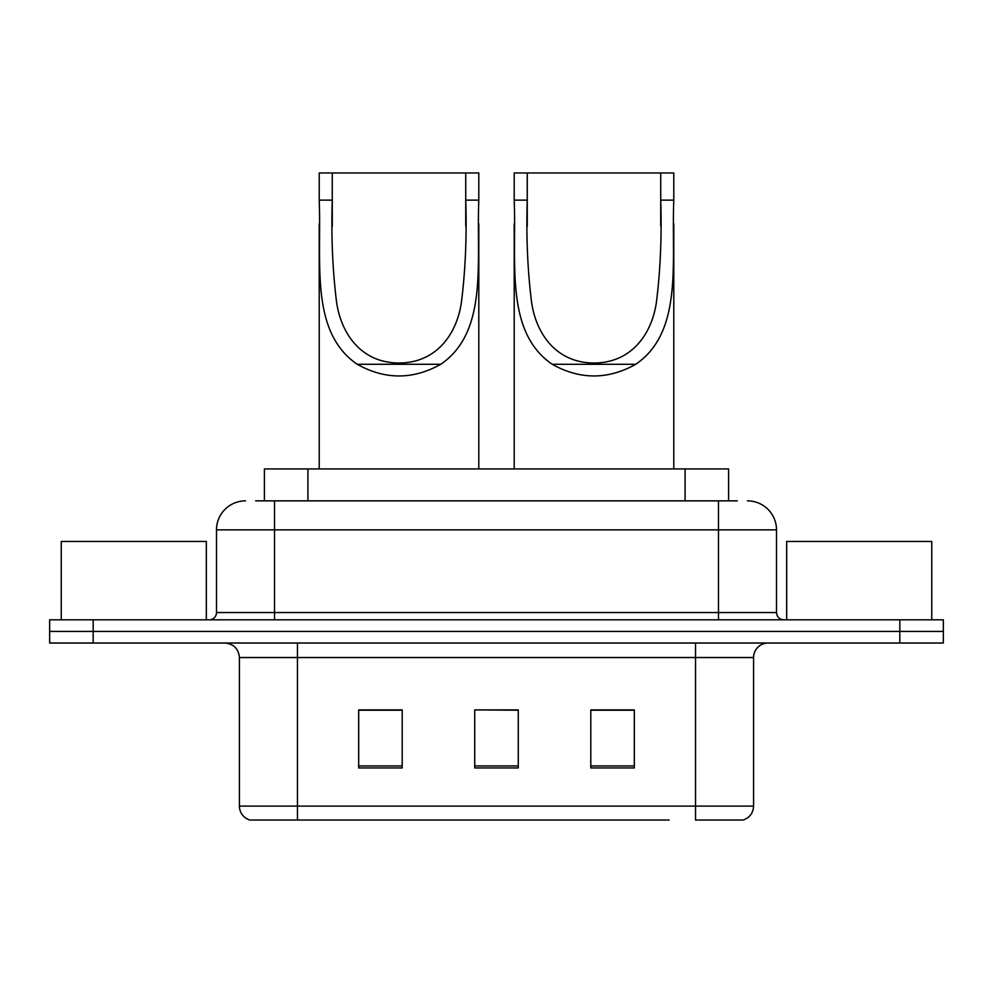 <?xml version="1.0" encoding="UTF-8"?>
<svg xmlns="http://www.w3.org/2000/svg" width="993" height="993" viewBox="0 0 993 993"><rect width="100%" height="100%" fill="white"/><g stroke="black" fill="none" stroke-linecap="round" stroke-linejoin="round"><path stroke-width="1.49" d="M255.673 500.857L274.527 500.857L255.673 500.857L264.399 500.857L264.399 468.932L728.601 468.932L728.601 500.857M245.507 500.857A29.02 29.02 0 0 0 216.499 529.865L216.499 612.569A7.249 7.249 0 0 1 209.238 619.818M747.493 500.857A29.02 29.02 0 0 1 776.501 529.865L274.527 529.865L274.527 500.857L737.327 500.857M776.501 529.865L776.501 612.569C776.936 616.976 779.356 619.384 783.762 619.818M93.168 619.818L49.65 619.818L49.65 631.424L93.168 631.424L49.65 631.424L49.65 643.03L93.168 643.03L93.168 631.424L899.832 631.424L93.168 631.424L93.168 619.818L899.832 619.818L899.832 631.424L943.35 631.424L899.832 631.424L899.832 643.03L93.168 643.03M899.832 643.03L943.35 643.03L943.35 619.818L899.832 619.818M323.855 820.032L250.584 820.032M753.588 806.105C753.178 813.056 749.703 817.698 743.136 820.032L695.547 820.032L695.547 806.105L753.588 806.105L753.588 657.54A14.51 14.51 0 0 1 768.098 643.03M249.864 820.032A14.51 14.51 0 0 1 239.412 806.105L239.412 657.54C238.556 648.727 233.715 643.898 224.902 643.03M634.328 767.949L634.328 709.908L590.798 709.908L590.798 767.949L634.328 767.949M402.202 767.949L402.202 709.908L358.672 709.908L358.672 767.949L402.202 767.949M518.259 767.949L518.259 709.908L474.741 709.908L474.741 767.949L518.259 767.949M669.145 820.032L297.453 820.032L297.453 806.105L695.547 806.105L695.547 657.54L239.412 657.54M474.741 709.908L518.259 710.206L474.741 709.908M402.202 710.206L358.672 710.206M634.328 710.206L590.798 710.206M206.333 619.818L206.333 541.47L61.256 541.47L61.256 619.818M332.27 172.968L478.8 172.968L478.8 200.139C476.305 262.115 488.395 331.699 440.78 364.282C412.927 379.847 385.085 379.847 357.232 364.282C309.655 331.724 321.695 262.413 319.212 200.139L319.212 172.968L332.27 172.968L332.27 226.429M319.212 200.139L332.27 200.139C331.128 236.011 332.568 269.984 336.565 302.046C340.872 332.68 360.409 362.842 398.963 363.016C437.578 362.917 457.202 332.543 461.435 302.12C465.444 270.133 466.884 236.148 465.742 200.139L465.742 172.968M478.8 200.139L465.742 200.139L465.742 226.131M319.212 223.909L319.212 468.932M478.8 223.748L478.8 468.932M527.258 172.968L673.788 172.968L673.788 200.139C671.293 262.115 683.383 331.699 635.768 364.282C607.915 379.847 580.073 379.847 552.22 364.282C504.643 331.724 516.683 262.413 514.2 200.139L514.2 172.968L527.258 172.968L527.258 226.429M514.2 200.139L527.258 200.139C526.116 236.011 527.556 269.984 531.553 302.046C535.86 332.68 555.397 362.842 593.951 363.016C632.566 362.917 652.19 332.543 656.423 302.12C660.432 270.133 661.872 236.148 660.73 200.139L660.73 172.968M673.788 200.139L660.73 200.139L660.73 226.131M514.2 223.909L514.2 468.932M673.788 223.748L673.788 468.932M931.744 619.818L931.744 541.47L786.667 541.47L786.667 619.818M307.917 500.857L307.917 468.932M685.083 500.857L685.083 468.932M274.527 619.818L274.527 529.865L216.499 529.865M216.499 612.569L776.501 612.569M718.473 500.857L718.473 619.818M695.547 643.03L695.547 657.54L753.588 657.54M239.412 806.105L297.453 806.105L297.453 643.03M518.259 765.926L474.741 765.926M402.202 765.926L358.672 765.926M634.328 765.926L590.798 765.926M357.232 364.282L440.78 364.282M552.22 364.282L635.768 364.282"/></g></svg>
